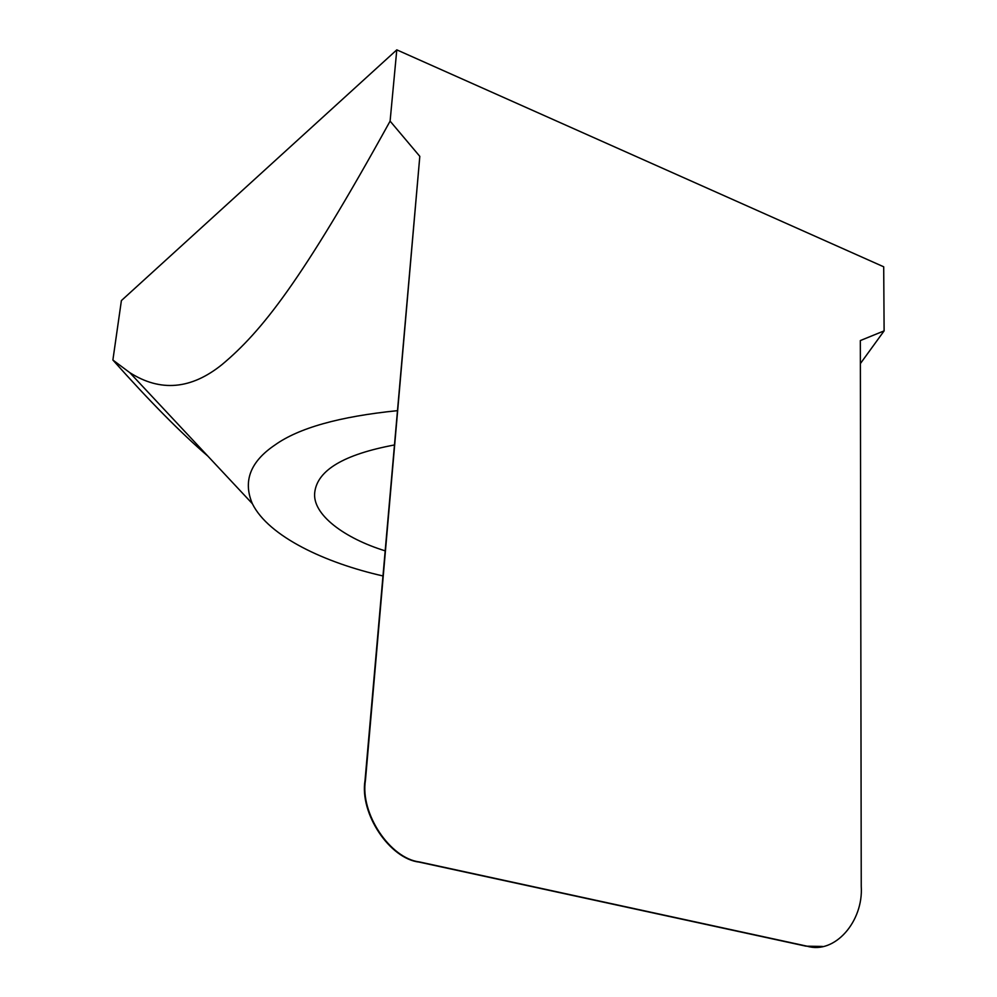 <?xml version="1.0" encoding="UTF-8"?>
<svg xmlns="http://www.w3.org/2000/svg" width="997" height="997" viewBox="0 0 997 997"><rect width="100%" height="100%" fill="white"/><g stroke="black" fill="none" stroke-linecap="round" stroke-linejoin="round"><path stroke-width="1.5" d="M822.438 946.452L805.962 946.165L419.164 862.106C389.603 858.704 359.506 813.527 365.027 780.439L419.812 156.355L365.45 780.277C359.942 813.365 390.039 858.567 419.6 861.969L807.134 946.203C834.838 954.578 863.576 921.34 861.246 886.271L860.336 340.563L884.115 330.879L860.374 363.593M207.737 456.003C181.18 433.184 149.562 401.193 112.885 360.029L121.397 300.583L396.794 49.85L883.703 266.797L884.115 330.879M385.054 550.805C345.361 538.629 311.587 514.651 314.79 492.007C317.657 470.061 344.152 454.395 394.276 444.998M397.267 410.677C339.441 416.547 298.639 428 274.86 445.061C250.309 461.648 242.807 481.19 252.353 503.684C268.604 536.623 325.72 563.031 382.86 575.93M112.885 360.029L129.735 372.604C160.367 392.157 191.15 389.466 222.082 364.528C261.725 331.34 301.505 281.553 390.101 121.123L419.812 156.355M396.794 49.85L390.101 121.123M252.353 503.684L129.735 372.604"/></g></svg>
